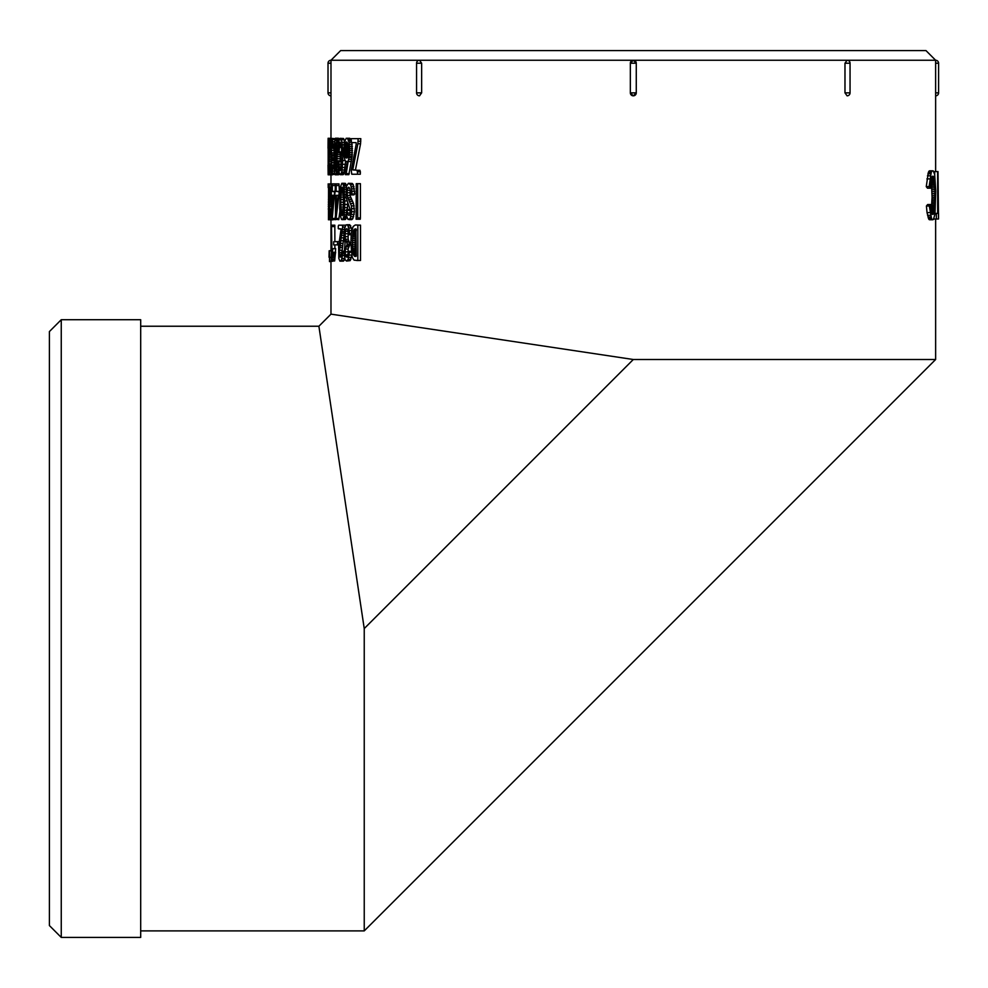 <?xml version="1.0" encoding="UTF-8"?>
<svg xmlns="http://www.w3.org/2000/svg" width="988" height="988" viewBox="0 0 988 988"><rect width="100%" height="100%" fill="white"/><g stroke="black" fill="none" stroke-linecap="round" stroke-linejoin="round"><path stroke-width="1.48" d="M421.641 92.86L421.641 63.22L416.566 63.22L416.566 92.86L421.641 92.86L419.53 95.824A2.964 2.964 0 0 1 416.566 92.86M330.98 60.416L330.992 63.17M330.992 94.119L330.992 63.22L328.016 63.22L328.016 92.86L330.992 92.86L330.98 138.209M935.624 61.972L935.624 92.921M935.636 95.675L935.624 92.86L938.6 92.86L938.6 63.22L935.624 63.22L935.636 60.256L925.966 50.586L340.65 50.586L330.98 60.256L419.53 60.256L421.641 63.22M850.051 92.86A2.964 2.964 0 0 1 847.087 95.824L844.975 92.86L850.051 92.86L850.051 63.22L844.975 63.22L844.975 92.86M844.975 63.22L847.087 60.256L935.636 60.256A2.964 2.964 0 0 1 938.6 63.22M630.344 92.86A2.964 2.964 0 0 0 633.308 95.824A2.964 2.964 0 0 0 636.272 92.86L633.308 95.824L630.344 92.86L630.344 63.22L633.308 60.256L636.272 63.22L630.344 63.22L630.344 92.86L636.272 92.86L636.272 63.22A2.964 2.964 0 0 0 633.308 60.256L847.087 60.256A2.964 2.964 0 0 1 850.051 63.22M935.636 218.99L935.636 359.496L633.308 359.496L330.98 314.147L330.98 261.585M356.347 170.269L355.458 169.911L360.558 143.742L360.793 138.653L351.123 138.653L351.481 142.605L356.075 142.605L356.199 144.125L351.234 170.307L351.765 174.221L357.607 174.221L357.199 170.269L352.741 169.911L357.891 143.742L358.125 138.653M357.607 174.221L360.287 174.221L360.373 171.813L359.879 170.269L357.199 170.269M354.223 142.605L356.075 142.605M352.432 152.411L349.678 152.411L349.122 142.457L347.591 138.703L346.208 138.271L344.244 142.593L343.762 153.77L344.923 160.155L346.059 161.538L347.294 161.377L345.368 174.641L348.838 174.641L352.16 156.116L351.901 142.605M351.086 139.888L349.715 138.271L346.924 138.271M344.577 141L343.577 138.505L339.983 138.345L338.736 141.593L338.143 152.831L339.032 151.893L340.144 142.235L341.65 149.2L340.724 170.146L340.033 170.677L339.477 169.405L338.884 161.563L338.143 161.736L338.538 170.331L339.724 174.431L341.255 173.468L342.095 170.022L342.898 156.24L342.083 142.247L339.983 138.345M340.243 174.666L343.083 174.666L344.083 173.468L345.627 161.254M338.143 152.831L341.737 152.053M335.34 174.814L338.588 174.753L339.205 173.406L336.328 173.406L337.353 149.941L336.71 141.704L335.204 138.394L334.018 147.089L333.993 165.379L334.71 173.308L335.34 174.814L336.328 173.406M339.193 139.827L338.415 138.209L335.512 138.209M340.267 161.563L340.292 152.831M334.179 144.199L333.055 144.199L332.017 138.419L331.178 140.333L330.869 169.738L331.486 174.444L335.043 174.407M335.068 138.715L332.017 138.419M331.141 140.728L330.227 140.728L330.153 138.863L328.905 138.863L328.794 139.827L328.794 142.358L329.671 142.605L328.942 172.097L329.239 174.814L332.487 174.74M331.227 138.863L331.153 138.209L328.139 138.394L328.164 174.814L328.189 138.209M357.594 219.237L360.274 219.237L360.398 217.94L360.398 183.669L356.248 183.669L356.125 219.237L357.594 219.237L357.718 217.94L357.718 183.669M351.16 194.895L353.902 194.895L354.729 194.031L353.284 184.633L352.296 183.459L348.381 183.311L346.59 186.053L346.035 197.304L350.332 210.036L350.036 213.741L349.32 215.273L348.245 215.174L346.627 209.456L346.627 216.002L347.961 219.348L350.061 218.756L351.703 211.741L351.419 205.875L347.764 197.748L347.06 192.759L347.727 188.165L348.702 187.201L349.851 188.35L351.16 194.895L352 194.031L351.691 188.819L350.542 184.633L348.381 183.311M349.011 219.632L351.765 219.632L352.802 218.756L354.433 211.741L353.519 203.491L349.987 195.463L350.123 189.807M350.258 212.21L349.406 209.456L346.627 209.456M346.578 186.114L345.207 183.323L341.848 183.286L340.255 187.51L339.736 208.678L340.304 215.767L341.576 219.459L342.861 219.163L343.91 216.249L344.812 204.467L344.108 187.745L342.885 183.78L341.848 183.286M347.455 209.456L347.615 202.725M342.009 219.645L345.269 219.546L346.702 216.323M339.415 191.783L339.057 185.509L336.167 185.509L335.636 183.867L334.759 195.315L335.512 195.834L335.512 219.274L338.761 219.657L339.872 211.506M339.057 185.509L338.983 183.867L336.093 183.867M335.34 191.524L335.241 185.509L332.314 185.509L331.943 183.867L331.301 193.5L331.857 219.274L335.031 219.657L335.512 215.199M335.241 185.509L335.191 183.867L332.264 183.867M331.857 185.744L330.931 185.744L330.844 183.867L329.375 183.867L329.226 184.842L329.226 187.362L330.288 187.621L329.313 214.692L329.819 219.855L333.104 219.657M356.853 260.536L360.509 260.486L360.509 225.165L355.297 224.98L353.136 226.511L351.296 233.02L350.851 243.357L352.197 257.263L354.087 260.14L357.829 260.486L357.829 225.165L357.026 224.968M348.085 254.027L348.109 249.001L350.036 244.085L348.147 239.244L348.109 231.649M351.703 230.513L349.27 230.513L348.011 225.844L346.986 224.733L345.936 224.968L344.442 229.018L343.985 235.268L345.047 243.258L344.12 253.496L345.121 259.782L346.541 261.054L350.147 260.647L351.753 255.583M351.889 229.71L349.764 224.733L346.986 224.733M342.083 251.174L343.997 235.737M344.936 227.042L342.638 227.042L342.453 225.178L338.686 225.178L338.267 226.153L338.267 228.673L341.095 228.92L338.612 246.444L338.822 258.411L339.909 261.153L343.503 261.128L344.75 258.621M345.368 226.03L345.281 225.178L342.453 225.178M331.733 260.956L334.66 260.956L335.71 248.68L332.795 248.68L331.968 253.78L331.499 226.264L331.499 260.696L332.795 248.68M334.883 241.615L334.821 225.178L331.894 225.178M334.883 248.68L334.883 244.938M331.499 257.411L329.831 257.411L329.584 250.767L329.486 261.585L332.795 260.956M932.857 170.801L929.547 170.825L928.337 172.443L926.262 186.621L927.497 188.202L930.375 188.202L931.77 177.383L932.87 176.16L933.746 177.346L934.944 189.733L934.364 210.321L933.623 213.68L932.289 214.285L930.511 204.541L929.3 205.998L931.659 219.138L933.475 219.447L934.969 214.013L935.735 191.017L934.673 174.506L933.265 170.887L932.03 171.023L931.227 172.443L929.128 186.621L930.375 188.202M930.511 204.541L927.633 204.541L926.423 205.998L927.028 212.593L928.757 219.138L932.808 219.781M931.289 179.297L932.055 197.242L931.264 211.407M938.007 213.396L938.007 171.579L934.685 171.579L934.685 174.58M633.308 359.496L364.239 628.566L318.889 326.238L330.98 314.147M932.264 176.407L933.339 176.407M932.005 176.79L933.549 176.79M931.783 177.346L933.746 177.346M931.598 178.038L933.944 178.038M931.4 178.816L934.117 178.816M931.363 179.68L934.29 179.68M931.511 180.681L934.438 180.681M931.635 181.878L934.562 181.878M931.733 183.262L934.66 183.262M931.82 184.768L934.747 184.768M931.894 186.337L934.821 186.337M931.956 187.979L934.895 187.979M932.017 189.733L934.944 189.733M932.042 191.61L934.969 191.61M932.055 193.562L934.981 193.562M932.055 195.463L934.994 195.463M932.055 197.242L934.981 197.242M932.042 198.897L934.969 198.897M932.017 200.49L934.944 200.49M931.98 202.046L934.907 202.046M931.919 203.59L934.846 203.59M931.857 205.121L934.784 205.121M931.783 206.603L934.71 206.603M931.696 207.986L934.623 207.986M931.585 209.234L934.5 209.234M931.437 210.321L934.364 210.321M931.276 211.309L934.203 211.309M931.449 212.21L934.018 212.21M931.672 213.025L933.833 213.025M931.894 213.68L933.623 213.68M932.141 214.112L933.388 214.112M932.413 214.334L933.117 214.334M926.423 205.998L929.3 205.998M927.028 212.593L929.906 212.593M927.547 215.298L930.424 215.298M927.991 217.051L930.881 217.051M928.387 218.311L931.276 218.311M928.757 219.138L931.659 219.138M929.14 219.583L932.042 219.583M929.523 219.756L932.437 219.756M929.547 170.825L932.45 170.825M929.128 171.023L932.03 171.023M928.732 171.517L931.622 171.517M928.337 172.443L931.227 172.443M927.917 173.839L930.807 173.839M927.448 175.815L930.326 175.815M926.892 178.902L929.77 178.902M926.262 186.621L929.128 186.621M937.637 171.579L937.637 213.396L936.365 213.396L936.365 218.99L938.526 218.99L938.526 213.396M935.043 213.396L936.365 213.396M933.759 218.99L936.365 218.99M938.007 171.579L938.526 218.99M329.004 257.263L329.177 250.767L329.004 257.263M329.831 261.585L329.831 257.411M332.808 261.24L329.856 261.24M331.499 250.829L329.807 250.829M331.499 250.767L329.757 250.767M334.883 226.585L331.968 226.585M334.821 259.511L331.894 259.511M334.969 257.93L332.054 257.93M335.142 256.435L332.215 256.435M335.327 255.015L332.413 255.015M335.537 253.669L332.61 253.669M335.71 252.311L332.795 252.311M333.685 241.727L333.685 244.938L337.501 244.826L337.501 241.615L333.685 241.727M338.773 244.938L337.316 244.938M338.785 244.826L337.501 244.826M339.18 241.615L337.501 241.615M341.095 228.92L338.896 228.92M339.909 261.153L341.354 260.313L342.478 255.571L342.774 251.742L341.959 251.174L340.564 257.115L339.217 252.619L342.638 227.042M343.503 261.128L340.662 261.128M344.182 260.313L341.354 260.313M344.726 258.523L341.959 258.523M344.256 255.571L342.478 255.571M344.133 251.742L342.774 251.742M344.133 251.174L341.959 251.174M340.662 256.917L339.909 256.917M341.366 255.139L339.427 255.139M341.799 252.619L339.217 252.619M342.095 250.273L339.242 250.273M342.268 247.568L339.415 247.568M342.466 245.691L339.613 245.691M342.75 243.419L339.909 243.419M343.145 240.763L340.304 240.763M343.626 237.849L340.786 237.849M343.985 235.329L341.231 235.329M344.059 233.254L341.65 233.254M344.133 231.624L342.009 231.624M344.392 229.438L342.416 229.438M351.555 227.969L348.789 227.969M350.777 225.844L348.011 225.844M346.541 261.054L348.097 259.436L349.431 252.261L348.566 251.261L346.973 257.3L345.331 254.781L345.306 249.001L347.257 244.085L345.355 239.244L345.096 233.748L345.985 229.105L346.874 228.66L347.69 229.883L348.554 234.749L349.579 233.748L349.27 230.513M350.147 260.647L347.368 260.647M350.864 259.436L348.097 259.436M351.419 257.473L348.653 257.473M351.654 255.077L349.085 255.077M351.259 252.261L349.431 252.261M351.16 251.261L348.566 251.261M347.307 256.719L345.862 256.719M347.912 254.781L345.331 254.781M347.949 251.854L345.158 251.854M348.109 249.001L345.306 249.001M348.579 246.864L345.788 246.864M349.369 245.555L346.59 245.555M350.036 244.085L347.257 244.085M349.579 242.146L346.8 242.146M348.702 241.01L345.911 241.01M348.147 239.244L345.355 239.244M347.875 236.626L345.084 236.626M347.887 233.748L345.096 233.748M348.011 231.241L345.355 231.241M347.171 229.105L345.985 229.105M351.135 234.749L348.554 234.749M351.234 233.748L349.579 233.748M356.223 254.731L355.458 251.323L352.728 251.323L352.407 246.691L352.901 232.909L353.914 229.92L355.47 228.92M355.458 251.323L355.322 249.964L352.593 249.964M355.322 249.964L355.211 248.42L352.481 248.42M355.211 248.42L355.137 246.691L352.407 246.691M355.137 246.691L355.087 244.777L352.358 244.777M355.087 244.777L355.075 242.665L352.346 242.665M355.075 242.665L355.087 240.566L352.358 240.566M355.087 240.566L355.137 238.651L352.407 238.651M355.137 238.651L355.211 236.935L352.481 236.935M355.211 236.935L355.31 235.403L352.593 235.403M355.31 235.403L355.458 234.057L352.728 234.057M355.458 234.057L355.618 232.909L352.901 232.909M355.618 232.909L355.828 231.945L353.099 231.945M355.828 231.945L356.051 231.143L353.334 231.143M356.223 230.476L353.605 230.476M356.223 229.92L353.914 229.92M356.223 229.488L354.247 229.488M356.088 229.179L354.618 229.179M355.976 228.981L355.025 228.981M355.927 228.92L356.223 255.966L354.235 256.003L352.728 251.323M356.001 256.398L354.729 256.398M356.211 256.003L354.235 256.003M356.223 255.373L353.803 255.373M356.137 254.534L353.42 254.534M355.828 253.471L353.111 253.471M355.631 252.483L352.901 252.483M360.509 260.486L357.829 260.486M360.509 225.165L357.829 225.165M329.226 185.744L328.177 183.867L328.201 187.621M328.559 187.621L328.473 219.83L328.893 185.744M329.622 219.003L328.609 219.003M329.424 217.212L328.732 217.212M329.263 208.974L328.238 208.974M329.313 206.257L328.263 206.257M329.375 204.38L328.3 204.38M329.461 202.108L328.337 202.108M329.584 199.453L328.411 199.453M329.757 196.55L328.498 196.55M329.918 194.031L328.584 194.031M330.054 191.944L328.671 191.944M330.165 190.314L328.745 190.314M330.264 188.14L328.843 188.14M331.943 183.867L330.844 183.867M330.288 187.621L329.449 187.621M329.819 219.855L330.992 210.444L330.066 215.804L329.56 211.321L330.931 185.744M333.055 219.83L330.103 219.83M331.857 219.003L330.387 219.003M331.857 217.212L330.634 217.212M331.857 214.26L330.856 214.26M331.857 210.444L330.992 210.444M331.857 209.876L330.647 209.876M330.4 213.84L329.634 213.84M330.572 211.321L329.56 211.321M331.857 208.974L329.572 208.974M331.857 206.257L329.634 206.257M331.857 204.38L329.708 204.38M331.857 202.108L329.819 202.108M331.857 199.453L329.967 199.453M331.857 196.55L330.153 196.55M331.313 194.031L330.338 194.031M331.338 191.944L330.511 191.944M331.857 190.314L330.659 190.314M331.857 188.14L330.832 188.14M333.734 195.315L332.45 195.315L333.821 195.575L332.314 211.741L332.45 195.315M333.759 195.389L332.314 195.389M335.241 191.376L332.314 191.376L332.314 185.509M332.116 219.657L334.487 193.734L334.487 191.783L332.314 191.376M335.241 218.472L332.314 218.472M335.401 195.649L334.45 195.649M335.216 191.783L334.487 191.783M338.106 195.315L336.352 195.315L338.217 195.575L336.167 211.741L336.352 195.315M338.131 195.389L336.167 195.389M339.057 191.376L336.167 191.376L336.167 185.509M335.883 219.657L339.094 193.734L339.094 191.783L336.167 191.376M339.045 218.472L336.167 218.472M339.711 195.649L339.045 195.649M339.773 193.734L339.094 193.734M339.86 191.783L339.094 191.783M340.86 210.642L340.811 193.203L342.132 187.201L343.404 192.413L343.441 209.864L342.219 215.668L340.86 210.642L343.392 210.642M343.491 209.011L340.786 209.011M343.552 207.06L340.724 207.06M343.565 206.727L343.528 204.8L340.687 204.8M343.528 204.8L343.515 202.244L340.675 202.244M343.515 202.244L343.515 199.539L340.675 199.539M343.515 199.539L343.54 197.131L340.699 197.131M343.515 195.007L340.749 195.007M343.54 197.131L343.565 196.365M343.441 193.203L340.811 193.203M343.342 191.697L340.909 191.697M343.219 190.499L341.008 190.499M343.071 189.573L341.144 189.573M342.91 188.819L341.28 188.819M342.75 188.214L341.428 188.214M342.577 187.745L341.589 187.745M342.391 187.411L341.762 187.411M342.49 215.347L341.675 215.347M342.663 214.964L341.502 214.964M342.836 214.445L341.354 214.445M342.997 213.791L341.206 213.791M343.145 212.988L341.07 212.988M343.281 211.975L340.959 211.975M345.269 219.546L342.453 219.546M345.689 219.163L342.861 219.163M346.059 218.484L343.244 218.484M346.418 217.508L343.602 217.508M346.689 216.249L343.91 216.249M346.442 214.668L344.195 214.668M346.22 212.716L344.429 212.716M346.257 210.358L344.602 210.358M347.541 207.616L344.738 207.616M347.603 204.467L344.812 204.467M346.899 200.935L344.824 200.935M346.072 197.514L344.787 197.514M345.837 194.488L344.701 194.488M345.862 191.845L344.553 191.845M346.01 189.597L344.355 189.597M346.245 187.745L344.108 187.745M346.566 186.016L343.75 186.016M346.158 184.682L343.342 184.682M345.714 183.78L342.885 183.78M345.207 183.323L342.391 183.323M349.369 215.174L348.245 215.174M350.147 212.988L347.554 212.988M350.11 210.345L347.331 210.345M352.802 218.756L350.061 218.756M353.679 216.681L350.938 216.681M354.173 214.433L351.432 214.433M354.433 211.741L351.703 211.741M354.457 208.666L351.716 208.666M354.161 205.875L351.419 205.875M353.519 203.491L350.777 203.491M352.506 201.367L349.752 201.367M351.333 199.551L348.566 199.551M350.542 197.748L347.764 197.748M349.987 195.463L347.22 195.463M349.838 192.759L347.06 192.759M350.011 190.276L347.233 190.276M349.666 188.165L347.727 188.165M354.729 194.031L352 194.031M354.667 191.277L351.938 191.277M354.433 188.819L351.691 188.819M354.013 186.683L351.271 186.683M353.284 184.633L350.542 184.633M352.296 183.459L349.542 183.459M360.398 217.94L357.718 217.94M328.028 148.249L328.115 138.419M328.152 174.74L328.028 165.144M328.399 153.313L328.177 170.998L328.399 153.313M329.239 151.337L328.547 151.337M329.313 149.941L328.547 149.941M329.412 148.175L328.522 148.175M329.51 146.446L328.498 146.446M329.609 144.767L328.473 144.767M329.659 143.161L328.448 143.161M331.202 138.505L328.238 138.505M332.474 174.814L328.164 174.814M329.263 174.753L328.214 174.753M329.165 174.283L328.275 174.283M329.053 173.406L328.325 173.406M331.511 138.863L330.153 138.863M329.671 142.605L328.967 142.605M329.523 174.814L330.276 165.428L329.276 170.603L329.066 163.959L330.227 140.728M331.363 173.999L329.757 173.999M331.054 172.208L329.98 172.208M330.856 169.244L330.165 169.244M330.807 164.86L329.98 164.86M329.77 168.825L329.127 168.825M329.918 166.305L329.066 166.305M330.832 163.959L329.066 163.959M330.931 161.242L329.127 161.242M331.091 159.364L329.177 159.364M331.178 157.104L329.276 157.104M330.906 154.437L329.399 154.437M330.782 151.535L329.56 151.535M330.758 149.015L329.72 149.015M330.782 146.94L329.869 146.94M330.807 145.31L329.992 145.31M330.918 143.124L330.14 143.124M334.413 141.655L332.833 141.655M334.784 139.53L332.474 139.53M331.82 174.74L333.129 165.947L332.005 170.986L331.301 168.466L332.141 157.771L331.202 147.434L331.585 142.778L332.721 148.422L333.055 144.199M335.006 174.333L332.19 174.333M334.685 173.122L332.511 173.122M334.389 171.159L332.771 171.159M334.166 168.763L332.968 168.763M334.018 165.947L333.129 165.947M333.981 164.947L332.734 164.947M332.166 170.405L331.523 170.405M332.437 168.466L331.301 168.466M332.684 165.539L331.227 165.539M333.919 162.687L331.289 162.687M333.895 160.55L331.499 160.55M333.882 159.241L331.845 159.241M333.87 157.771L332.141 157.771M333.87 155.832L331.931 155.832M333.882 154.696L331.548 154.696M333.895 152.93L331.313 152.93M333.932 150.312L331.202 150.312M332.66 147.434L331.202 147.434M332.474 144.927L331.313 144.927M333.981 148.422L332.721 148.422M334.018 147.434L333.203 147.434M336.673 153.313L336.389 166.429L335.451 170.998L334.549 163.675L334.685 146.557L335.809 142.729L336.673 153.313M335.796 170.554L335.167 170.554M335.932 170.059L335.043 170.059M336.068 169.368L334.932 169.368M336.192 168.503L334.833 168.503M336.315 167.417L334.734 167.417M336.402 166.219L334.66 166.219M336.488 164.971L334.599 164.971M336.538 163.675L334.549 163.675M336.587 162.316L334.524 162.316M336.624 161.106L334.5 161.106M336.649 159.883L334.487 159.883M336.673 158.599L334.487 158.599M336.686 157.29L334.475 157.29M336.686 155.919L334.475 155.919M336.686 154.523L334.475 154.523M336.673 153.128L334.475 153.128M336.636 151.769L334.5 151.769M336.599 150.46L334.524 150.46M336.55 149.176L334.562 149.176M336.488 147.941L334.611 147.941M336.389 146.557L334.685 146.557M336.253 145.15L334.796 145.15M336.105 144.013L334.92 144.013M335.92 143.149L335.08 143.149M338.155 162.761L337.365 162.761M338.168 164.514L337.303 164.514M340.28 160.822L337.402 160.822M340.304 158.698L337.427 158.698M340.304 156.586L337.439 156.586M340.304 154.647L337.427 154.647M340.292 152.905L337.414 152.905M338.155 151.337L337.39 151.337M338.168 149.941L337.353 149.941M338.192 148.175L337.279 148.175M338.279 146.446L337.18 146.446M338.378 144.767L337.056 144.767M338.551 143.161L336.908 143.161M338.723 141.704L336.71 141.704M339.032 140.42L336.463 140.42M339.057 139.32L336.167 139.32M338.723 138.505L335.834 138.505M338.588 174.753L335.698 174.753M338.909 174.283L336.031 174.283M338.872 172.196L336.587 172.196M338.625 170.813L336.797 170.813M338.439 169.232L336.994 169.232M338.291 167.466L337.143 167.466M338.217 166.083L337.229 166.083M341.725 151.893L339.032 151.893M341.539 147.335L339.131 147.335M341.193 144.458L339.39 144.458M340.786 142.902L339.749 142.902M340.897 169.405L339.477 169.405M341.342 167.145L339.193 167.145M341.564 164.416L339.057 164.416M341.687 161.563L338.884 161.563M343.602 174.345L340.761 174.345M344.083 173.468L341.255 173.468M344.528 172.023L341.7 172.023M344.923 170.022L342.095 170.022M345.257 167.454L342.428 167.454M345.491 164.304L342.675 164.304M345.145 160.575L342.836 160.575M343.985 156.24L342.898 156.24M343.688 151.744L342.861 151.744M343.725 147.904L342.713 147.904M343.948 144.742L342.453 144.742M344.318 142.247L342.083 142.247M344.281 139.814L341.44 139.814M343.577 138.505L340.736 138.505M346.603 141.976L347.986 144.384L348.505 150.547L347.887 156.277L346.59 158.08L345.294 156.425L344.763 151.831L345.059 145.199L346.306 141.988M347.159 157.808L346.01 157.808M347.43 157.438L345.738 157.438M347.665 156.931L345.479 156.931M347.838 156.425L345.294 156.425M345.034 155.264L347.949 155.894L345.145 155.894M347.825 155.264L347.727 154.536L344.936 154.536M347.727 154.536L347.653 153.72L344.861 153.72M347.653 153.72L347.603 152.819L344.8 152.819M347.603 152.819L347.566 151.831L344.763 151.831M347.566 151.831L347.554 150.744L344.763 150.744M347.554 150.744L347.566 149.645L344.763 149.645M347.566 149.645L347.591 148.62L344.787 148.62M347.591 148.62L347.64 147.657L344.837 147.657M347.64 147.657L347.69 146.767L344.898 146.767M347.69 146.767L347.764 145.952L344.973 145.952M347.764 145.952L347.862 145.199L345.059 145.199M347.862 145.199L347.974 144.52L345.183 144.52M347.838 143.853L345.318 143.853M347.591 143.112L345.541 143.112M347.294 142.556L345.775 142.556M346.961 142.186L346.022 142.186M352.481 150.312L349.727 150.312M352.457 148.385L349.703 148.385M352.358 146.422L349.604 146.422M352.173 144.396L349.419 144.396M351.444 142.457L349.122 142.457M351.049 140.852L348.715 140.852M350.962 139.58L348.196 139.58M350.37 138.703L347.591 138.703M347.27 161.538L346.059 161.538M346.047 174.641L349.678 152.411M349.295 173.616L346.504 173.616M351.358 161.464L348.591 161.464M351.679 159.451L348.912 159.451M351.95 157.672L349.184 157.672M352.16 156.116L349.394 156.116M352.321 154.4L349.567 154.4M360.373 171.813L357.705 171.813M355.458 169.911L352.741 169.911M360.558 143.742L357.891 143.742M360.793 141.247L358.125 141.247M140.691 937.414L140.691 319.717L61.256 319.717L61.256 937.414L140.691 937.414M61.256 937.414L49.4 925.558L49.4 331.573L61.256 319.717M49.4 628.566L49.4 881.098M416.566 63.22A2.964 2.964 0 0 1 419.53 60.256L633.308 60.256A2.964 2.964 0 0 0 630.344 63.22M364.239 628.566L364.239 930.894L140.691 930.894M330.98 174.839L330.98 183.867M330.98 219.855L330.98 250.767M938.6 92.86A2.964 2.964 0 0 1 935.636 95.824L935.636 171.579M140.691 326.238L318.889 326.238M935.636 359.496L364.239 930.894M636.272 92.86L636.272 63.22M330.98 60.256A2.964 2.964 0 0 0 328.016 63.22M328.016 92.86A2.964 2.964 0 0 0 330.98 95.824"/></g></svg>
